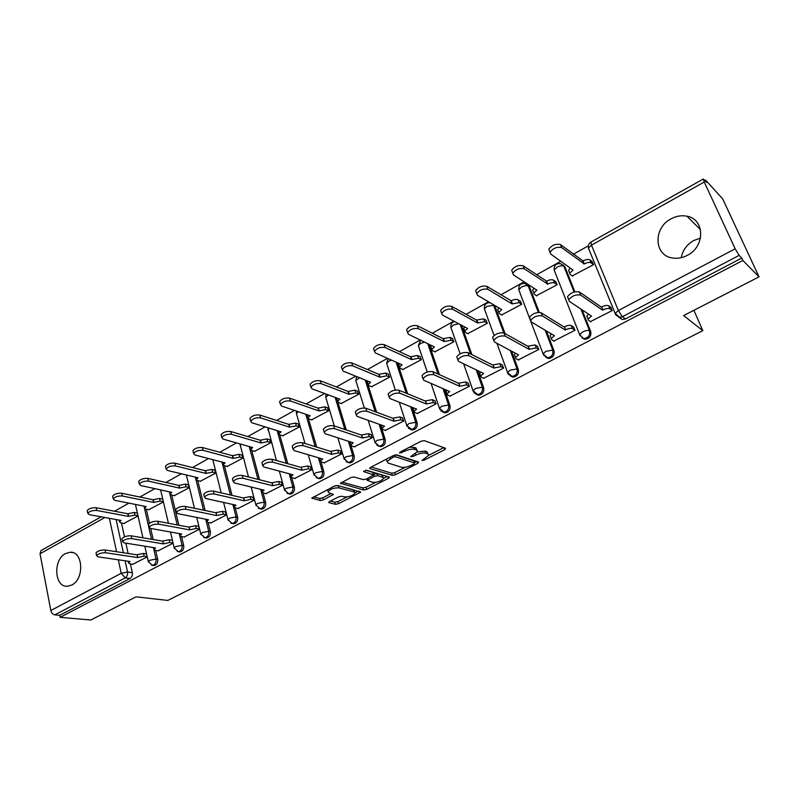 <?xml version="1.0" encoding="UTF-8"?>
<svg xmlns="http://www.w3.org/2000/svg" width="799" height="799" viewBox="0 0 799 799"><rect width="100%" height="100%" fill="white"/><g stroke="black" fill="none" stroke-linecap="round" stroke-linejoin="round"><path stroke-width="1.2" d="M421.972 460.554L424.139 460.134L444.723 449.667L445.532 448.259L424.269 440.639L421.053 441.238L400.039 452.114L399.53 453.113L404.464 451.305C408.529 449.418 411.924 448.778 414.671 449.388L416.489 450.007L417.517 451.605L410.686 456.549L413.113 456.469L415.78 455.1C419.795 453.243 423.14 452.614 425.817 453.203L427.585 453.812L428.564 455.33L421.972 460.554M71.78 585.038C84.604 579.055 83.136 551.11 70.202 552.239L65.528 553.547C52.844 559.66 54.302 587.445 67.396 586.266L71.78 585.038M687.29 255.38C705.337 246.661 704.908 219.036 686.87 216.189C681.547 215.151 676.274 216.03 671.05 218.836C653.093 227.835 653.862 255.45 672.349 257.977C677.352 258.826 682.336 257.967 687.29 255.38M681.237 257.687C682.666 250.247 686.85 244.524 693.802 240.509L700.493 238.082M505.098 333.622L494.631 305.388M539.275 312.369L529.497 286.831L527.28 284.554M574.89 291.825L565.023 267.056L562.985 264.868M329.617 501.482L328.709 502.251L329.098 502.721L335.49 504.299L338.536 503.7L360.739 492.074L337.568 485.472L334.401 486.082L311.84 498.067L320.269 500.534L323.375 499.934L333.443 494.431L329.138 492.943L328.069 491.645C330.526 488.918 334.152 487.66 338.966 487.879L354.017 491.894L354.996 493.133C352.579 495.799 349.013 497.038 344.299 496.858L341.802 496.219L338.726 496.818L329.617 501.482M704.259 182.012L591.47 245.143L618.356 310.531L735.16 248.799L704.259 182.012L703.33 179.006L706.696 182.412L705.637 180.145L722.666 198.861L759.05 276.844L683.624 315.575L702.82 330.666L167.83 600.429L135.99 596.833L90.856 620.014L60.135 617.337L742.87 260.464L741.752 258.057L739.125 255.39L622.371 316.714L619.085 317.333L615.729 314.726M759.05 276.844L742.87 260.464M392.359 475.335L395.435 474.746L417.767 463.38L418.506 462.022L396.733 454.881L393.537 455.48L370.746 467.275L369.747 468.144L370.107 468.643L392.359 475.335L391.7 473.218L394.766 472.628L405.293 467.255M388.424 478.311L366.641 489.397L363.575 489.997L340.424 483.295L350.831 477.582L354.007 476.973L363.295 479.62L366.411 479.02L373.682 474.946L363.725 471.63L366.391 470.251L389.083 477.003L389.423 477.462L388.424 478.311L387.905 476.653M121.468 523.035L124.494 536.838M125.862 543.13L128.14 553.497M130.417 563.904L132.324 572.653L127.54 572.004C127.9 574.641 127.121 576.598 125.223 577.877L54.811 614.87C52.814 614.451 51.486 612.993 50.816 610.496L40.04 553.767L41.049 550.551L101.163 516.823M705.637 180.145L704.958 180.514M588.334 245.842L573.392 254.212M560.768 261.283L536.578 274.826M524.094 281.817L500.833 294.851M488.479 301.772L466.087 314.317M453.862 321.158L432.299 333.233M420.214 340.004L399.45 351.64M387.495 358.332L367.49 369.538M355.655 376.169L336.379 386.966M324.664 393.527L306.087 403.934M294.491 410.426L276.584 420.454M265.108 426.886L247.83 436.554M236.474 442.916L219.815 452.254M208.569 458.546L192.499 467.545M181.373 473.787L165.852 482.476M154.836 488.648L139.865 497.028M128.949 503.14L114.497 511.24M60.135 617.337L59.745 615.31L54.811 614.87M735.16 248.799L739.125 255.39M572.234 275.905L593.537 264.679L591.919 261.433M590.491 321.568L612.294 310.521L610.606 307.166M553.857 341.003L575.02 330.267L573.392 326.951M536.439 295.69L557.133 284.764L555.565 281.548M518.261 359.89L538.816 349.453L537.238 346.157M501.642 314.916L521.747 304.279L520.229 301.093M483.645 378.257L503.63 368.089L502.102 364.833M467.795 333.612L487.34 323.255L485.882 320.099M449.987 396.104L469.422 386.217L467.934 382.991M434.866 351.79L453.882 341.722L452.464 338.586M417.248 413.463L436.144 403.845L434.706 400.649M402.816 369.488L421.313 359.68L419.944 356.574M385.378 430.361L403.765 421.003L402.366 417.837M371.615 386.716L389.622 377.158L388.284 374.092M354.347 446.811L372.244 437.692L370.896 434.556M341.213 403.495L358.751 394.187L357.463 391.14M324.134 462.841L341.563 453.952L340.244 450.846M311.6 419.845L328.689 410.776L327.43 407.75M294.691 478.441L311.67 469.792L310.392 466.716M282.746 435.775L299.385 426.936L298.177 423.939M265.997 493.652L282.546 485.223L281.308 482.167M254.601 451.305L270.831 442.686L269.653 439.72M238.022 508.484L254.152 500.264L252.953 497.238M227.156 466.446L242.986 458.047L241.837 455.1M210.746 522.946L226.467 514.926L225.308 511.929M200.389 481.228L215.82 473.028L214.711 470.112M184.13 537.048L199.47 529.228L198.342 526.261M174.262 495.65L189.323 487.64L188.244 484.753M148.764 509.722L163.425 501.932M158.162 550.811L173.093 543.2M146.287 509.233L149.473 523.205M150.671 528.449L153.198 539.555M155.675 550.421L157.703 559.3L156.035 559.05C156.344 562.566 155.136 564.663 152.419 565.312L151.45 565.143M171.705 495.09L178.866 525.233M181.563 536.588L183.71 545.627L182.052 545.347C182.392 548.923 181.143 551.04 178.337 551.7L177.258 551.48M197.733 480.599L205.133 510.511M208.08 522.416L210.357 531.615L208.729 531.305C209.078 534.94 207.8 537.088 204.894 537.747L203.695 537.477M224.399 465.737L232.03 495.37M235.256 507.884L237.663 517.243L236.065 516.913C236.444 520.608 235.126 522.796 232.119 523.445L230.771 523.105M270.801 442.556L267.715 441.647L260.973 442.956L231.46 434.306C227.016 433.917 223.8 435.006 221.782 437.582L223.031 439.08L252.694 447.55L250.736 449.318L251.715 450.486L259.585 479.77M282.506 485.083L279.42 484.294L272.599 485.692L243.016 478.281C238.541 478.022 235.266 479.12 233.188 481.577L234.407 482.946L264.149 490.177L262.142 491.884L263.101 492.963L265.677 502.511L264.099 502.142C264.509 505.917 263.151 508.124 260.025 508.783L258.526 508.354M279.75 434.846L287.8 463.7M291.685 477.642L294.412 487.39L292.863 487C293.293 490.836 291.895 493.083 288.659 493.742L286.981 493.203M308.464 418.746L316.704 447.11M320.988 461.882L323.895 471.889L322.377 471.46C322.836 475.375 321.388 477.652 318.032 478.301L316.154 477.632M336.639 397.972L337.667 401.408M337.887 402.117L346.297 429.962M349.862 441.737L350.821 444.933M351.021 445.602L354.157 455.969L352.679 455.51C353.168 459.495 351.66 461.812 348.174 462.451L346.077 461.622M366.691 380.654L376.619 412.214M380.564 424.788L385.228 439.62L383.79 439.12C384.309 443.195 382.751 445.552 379.116 446.182L376.788 445.153M397.522 362.786L407.66 393.797M412.074 407.29L417.148 422.831L415.75 422.301C416.289 426.456 414.681 428.843 410.896 429.463L408.329 428.194M429.123 344.339L439.43 374.641M444.394 389.223L449.947 405.572L448.589 405.003C449.168 409.258 447.49 411.685 443.545 412.294L440.718 410.726M461.512 325.243L471.909 354.626M477.542 370.526L483.665 387.845L482.346 387.225C482.956 391.58 481.208 394.047 477.103 394.636L474.027 392.728M511.54 351.131L518.341 369.597L517.063 368.948C517.712 373.403 515.884 375.91 511.6 376.469L508.274 374.172M546.386 330.946L554.007 350.841L552.778 350.142C553.457 354.706 551.56 357.253 547.075 357.792L543.54 355.056M582.062 309.822L590.711 331.535L589.542 330.786C590.261 335.47 588.264 338.057 583.58 338.556L584.758 339.295C589.442 338.796 591.43 336.209 590.711 331.535M702.82 330.666L693.902 310.302M132.814 564.244L147.236 556.903M123.855 523.465L138.027 515.934M153.288 565.442L154.097 565.562C156.814 564.903 158.012 562.816 157.703 559.3M179.096 551.829L179.995 551.969C182.801 551.31 184.04 549.203 183.71 545.627M205.543 537.867L206.532 538.047C209.428 537.387 210.706 535.24 210.357 531.615M232.639 523.555L233.727 523.774C236.734 523.115 238.052 520.938 237.663 517.243M260.404 508.863L261.613 509.133C264.729 508.484 266.087 506.266 265.677 502.511M288.878 493.792L290.207 494.122C293.443 493.472 294.841 491.225 294.412 487.39M318.082 478.311L319.55 478.711C322.906 478.072 324.354 475.795 323.895 471.889M348.074 462.441L349.662 462.901C353.148 462.261 354.646 459.944 354.157 455.969M378.886 446.142L380.574 446.661C384.199 446.032 385.747 443.685 385.228 439.62M410.506 429.383L412.314 429.982C416.089 429.363 417.697 426.986 417.148 422.831M442.976 412.144L444.923 412.843C448.858 412.244 450.536 409.817 449.947 405.572M476.324 394.406L478.431 395.225C482.536 394.646 484.284 392.179 483.665 387.845M510.591 376.149L512.878 377.108C517.163 376.549 518.98 374.052 518.341 369.597M545.827 357.323L548.314 358.471C552.788 357.942 554.686 355.395 554.007 350.841M582.062 337.917L584.758 339.295M59.745 615.31L130.027 578.496C131.915 577.218 132.684 575.27 132.324 572.653M741.752 258.057L625.537 318.931L622.271 319.54L618.945 317.293M428.154 454.092L426.886 451.655L427.585 453.812M417.348 451.954L425.118 451.045L426.886 451.655M417.098 450.306L415.79 447.83L416.489 450.007M409.627 447.16L415.79 447.83M428.534 455.41L443.785 447.63M371.245 467.016L391.7 473.218M414.511 462.561L416.708 461.432M414.012 463.909L414.521 462.961L395.375 456.738L393.138 457.158L387.026 461.462L388.134 463.07L401.338 467.215C404.034 467.765 407.33 467.125 411.245 465.328L414.012 463.909M414.661 463.03L413.842 460.823L414.521 462.961M395.565 454.841L413.842 460.823M386.386 459.185L386.746 460.554M387.245 476.454L383.63 478.301M375.68 482.356L366.002 487.29L366.641 489.397M342.022 482.137L362.946 487.889L366.002 487.29M373.572 474.576L372.674 472.309L365.652 470.231M372.714 482.306C377.458 482.526 381.083 481.248 383.59 478.461L382.681 477.213L377.547 475.705L374.431 476.304L367.19 480.359L372.714 482.306M383.29 477.502L382.022 475.085L382.681 477.213M373.493 474.306L376.888 473.567L382.022 475.085M354.726 492.224L353.388 489.787L354.017 491.894M335.48 485.652L338.337 485.732L353.388 489.787M327.4 489.697L327.73 490.446M313.528 496.888L319.66 498.416L322.756 497.807L331.176 493.472M330.387 501.083L334.881 502.201L337.927 501.612L347.146 496.908M355.046 492.883L358.511 491.115M593.537 264.679L591.12 262.861C589.542 262.052 587.255 262.392 584.249 263.89L561.697 247.62C556.983 246.611 553.088 248.159 550.002 252.274L550.541 253.932L573.033 270.102L569.747 273.168L570.166 274.437L572.653 276.204M568.998 271.52L568.578 270.232L570.296 268.134M549.352 250.906L548.803 249.238C551.879 245.113 555.774 243.565 560.489 244.594L583.05 260.953C586.057 259.455 588.344 259.106 589.922 259.925L591.12 262.861M592.339 261.752L589.922 259.925M582.701 261.143L583.889 264.089M612.284 310.501L609.897 308.833C608.339 308.114 606.022 308.484 602.945 309.962L601.717 306.926C604.783 305.448 607.1 305.068 608.658 305.797L611.045 307.475M587.245 317.203L586.856 316.005L588.493 314.107M568.029 298.187L567.53 296.629C570.756 292.664 574.721 291.116 579.445 291.985L601.347 307.116M602.586 310.162L580.703 295.121C575.979 294.262 572.004 295.81 568.768 299.765L569.268 301.323L591.47 316.074L588.064 319.031L588.444 320.229L590.92 321.847M557.123 284.734L554.616 283.036C552.998 282.277 550.721 282.636 547.784 284.094L524.264 268.784C519.58 267.845 515.764 269.333 512.828 273.248L513.437 274.906L536.888 290.127L533.782 293.013L534.261 294.292L536.848 295.95M533.143 291.385L532.663 290.097L534.072 288.299M512.299 271.9L511.69 270.232C514.616 266.317 518.421 264.829 523.115 265.777L546.646 281.168C549.572 279.71 551.849 279.36 553.477 280.119L554.616 283.036M555.974 281.827L553.477 280.119M546.306 281.358L547.445 284.284M521.727 304.229L519.15 302.641L512.019 303.9L487.929 289.328C483.265 288.459 479.54 289.887 476.733 293.613L477.422 295.27L501.762 309.583L498.816 312.309L499.355 313.588L502.052 315.146M498.206 310.651L497.757 309.423L498.886 307.885M476.224 292.214L475.645 290.626C478.441 286.891 482.177 285.463 486.831 286.342L511.27 300.814C514.127 299.395 516.384 299.036 518.052 299.755L519.15 302.641M520.638 301.343L518.052 299.755M510.931 301.003L512.019 303.9M575 330.217L572.533 328.679C570.925 327.999 568.618 328.379 565.622 329.827L564.444 326.801C567.44 325.363 569.737 324.983 571.355 325.662L573.822 327.22M550.541 336.739L550.102 335.54L551.41 333.932M530.087 318.831L529.507 317.273C532.573 313.508 536.459 312.019 541.153 312.808L564.084 326.991M565.263 330.007L542.351 315.925C537.647 315.146 533.762 316.634 530.686 320.389L531.265 321.937L554.466 335.75L551.25 338.546L551.7 339.735L554.286 341.253M538.796 349.383L536.239 347.945L529.018 349.293L528.239 346.117L535.11 344.958L537.667 346.396M514.806 355.675L514.386 354.526L515.395 353.198M493.153 338.796L492.603 337.308C495.53 333.732 499.325 332.294 503.999 333.013L527.899 346.297M529.018 349.293L505.138 336.099C500.464 335.4 496.658 336.828 493.732 340.394L494.371 341.942L518.521 354.876L515.485 357.503L515.984 358.701L518.681 360.119M487.32 323.186L484.663 321.707L477.582 322.976L452.643 309.273C448.009 308.484 444.354 309.862 441.667 313.398L442.426 315.046L467.615 328.499L464.818 331.076L465.418 332.354L468.194 333.822M464.219 329.378L463.81 328.209L464.678 326.931M441.158 311.94L440.639 310.431C443.305 306.886 446.961 305.508 451.595 306.307L476.544 320.099L483.625 318.831L484.663 321.707M486.281 320.319L483.625 318.831M476.544 320.099L477.582 322.976M453.852 341.632L451.125 340.254L444.094 341.533L418.356 328.659C413.742 327.93 410.157 329.258 407.6 332.634L408.429 334.272L434.386 346.906L431.75 349.333L432.399 350.601L435.265 351.979M431.16 347.605L430.781 346.486L431.43 345.458M407.091 331.116L406.611 329.687C409.168 326.302 412.753 324.983 417.358 325.712L443.105 338.666L450.127 337.398L451.125 340.254M452.853 338.786L450.127 337.398M443.105 338.666L444.094 341.533M421.283 359.58L418.486 358.292L411.505 359.58L385.028 347.495C380.444 346.836 376.928 348.114 374.471 351.34L375.37 352.958L402.067 364.803L399.56 367.111L400.259 368.369L403.215 369.667M398.981 365.333L399.091 363.485M373.962 349.752L373.533 348.414C375.989 345.188 379.495 343.91 384.079 344.579L410.566 356.744L417.537 355.465L418.486 358.292M420.334 356.763L417.537 355.465M410.566 356.744L411.505 359.58M503.6 368.009L500.963 366.671L493.792 368.029L493.053 364.883L499.884 363.705L502.521 365.053M480.059 374.072L479.67 372.983L480.419 371.915M457.268 358.172L456.778 356.773C459.565 353.358 463.28 351.979 467.934 352.629L492.723 365.053M493.792 368.029L469.013 355.695C464.359 355.056 460.643 356.434 457.847 359.83L458.566 361.368L483.595 373.453L480.718 375.939L481.278 377.128L484.074 378.456M469.383 386.117L466.666 384.878L459.555 386.247L458.856 383.121L465.647 381.942L468.354 383.18M446.261 391.969L446.431 390.112M422.421 376.998L421.972 375.67C424.639 372.424 428.284 371.096 432.908 371.685L458.536 383.29M459.555 386.247L433.937 374.721C429.313 374.152 425.657 375.48 422.991 378.716L423.78 380.234L449.637 391.52L446.911 393.867L447.53 395.046L450.416 396.284M436.104 403.735L433.318 402.586L426.247 403.954L425.597 400.858L432.339 399.67L435.125 400.828M413.383 409.378L413.393 407.82M388.554 395.295L388.154 394.047C390.701 390.951 394.277 389.672 398.871 390.192L425.278 401.028M426.247 403.954L399.85 393.208C395.255 392.699 391.67 393.977 389.123 397.063L389.982 398.561L416.609 409.088L414.022 411.305L414.701 412.474L417.667 413.632M389.582 377.058L386.726 375.85L379.795 377.148L352.619 365.822C348.064 365.213 344.609 366.451 342.262 369.528L343.23 371.126L370.606 382.232L368.219 384.419L368.978 385.667L372.004 386.876M367.65 382.601L367.63 381.033M341.752 367.89L341.363 366.631C343.72 363.545 347.166 362.307 351.71 362.916L378.896 374.332L385.817 373.043L386.726 375.85M388.684 374.262L385.817 373.043M378.896 374.332L379.795 377.148M403.725 420.883L400.868 419.815L393.857 421.193L393.238 418.117L399.939 416.918L402.796 417.997M381.393 426.316L381.273 425.038M355.635 413.093L355.275 411.914C357.712 408.958 361.218 407.72 365.792 408.189L392.928 418.286M393.857 421.193L366.721 411.175C362.147 410.716 358.641 411.964 356.194 414.901L357.133 416.379L384.469 426.177L382.012 428.284L382.751 429.433L385.797 430.511M358.721 394.077L355.795 392.948L348.913 394.247L321.088 383.64C316.564 383.091 313.178 384.289 310.911 387.225L311.96 388.803L339.965 399.21L337.697 401.278L338.516 402.506L341.612 403.645M337.138 399.42L337.018 398.112M310.421 385.537L310.072 384.349C312.319 381.403 315.705 380.204 320.229 380.763L348.054 391.45L354.936 390.162L355.795 392.948M357.852 391.29L354.936 390.162M348.054 391.45L348.913 394.247M372.204 437.572L369.288 436.584L362.327 437.962L361.737 434.916L368.399 433.707L371.315 434.706M350.252 442.816L350.042 441.797M323.625 430.391L323.295 429.293C325.632 426.466 329.078 425.268 333.632 425.687L361.438 435.075M362.327 437.962L334.511 428.654C329.967 428.244 326.521 429.443 324.174 432.259L325.183 433.707L353.188 442.816L350.851 444.813L351.65 445.952L354.776 446.951M328.649 410.656L325.672 409.607L318.841 410.906L290.407 400.988C285.912 400.489 282.586 401.647 280.409 404.454L281.518 406.012L310.122 415.74L307.965 417.697L308.833 418.916L312 419.974M307.415 415.81L307.225 414.751M279.92 402.716L279.6 401.597C281.767 398.781 285.103 397.622 289.588 398.132L318.022 408.129L324.853 406.831L325.672 409.607M327.83 407.889L324.853 406.831M318.022 408.129L318.841 410.906M341.523 453.822L338.546 452.903L331.625 454.291L331.076 451.275L337.697 450.057L340.674 450.976M319.92 458.886L319.67 458.117M292.484 447.23L292.184 446.192C294.432 443.505 297.817 442.336 302.342 442.706L330.786 451.435M331.625 454.291L303.181 445.652C298.656 445.293 295.27 446.451 293.023 449.138L294.102 450.566L322.726 459.026L320.509 460.913L321.358 462.032L324.554 462.961M299.355 426.816L296.319 425.827L289.538 427.135L260.544 417.867C256.079 417.428 252.804 418.546 250.706 421.233L251.885 422.761L281.038 431.85L278.991 433.707L279.91 434.906L283.136 435.894M278.452 431.79L278.991 433.707M250.227 419.445L249.947 418.396C252.025 415.71 255.3 414.581 259.765 415.031L288.759 424.379L295.54 423.08L296.319 425.827M298.566 424.069L295.54 423.08M288.759 424.379L289.538 427.135M311.63 469.652L308.594 468.803L301.722 470.192L301.203 467.205L307.785 465.977L310.821 466.836M290.377 474.546L290.127 474.017M262.172 463.62L261.912 462.651C264.07 460.074 267.395 458.946 271.89 459.265L300.923 467.355M301.722 470.192L272.689 462.182C268.194 461.872 264.868 463.011 262.701 465.577L263.86 466.976L293.053 474.806L290.946 476.594L291.855 477.692L295.121 478.561M251.715 450.486L255.001 451.415M250.217 447.37L249.977 446.771M221.303 435.745L221.053 434.766C223.061 432.189 226.287 431.09 230.721 431.5L260.234 440.219L266.966 438.911L267.715 441.647M270.052 439.84L266.966 438.911M260.234 440.219L260.973 442.956M272.599 485.692L272.109 482.726L278.641 481.487L281.737 482.276M232.669 479.59L232.439 478.681C234.516 476.214 237.782 475.115 242.247 475.385L271.83 482.876M266.427 493.762L263.101 492.963M242.946 457.917L239.82 457.068L233.128 458.386L203.126 450.326C198.711 449.977 195.535 451.036 193.598 453.502L194.906 454.971L225.048 462.861L223.191 464.539L224.219 465.687L227.555 466.556M193.138 451.625L192.909 450.716C194.846 448.239 198.012 447.18 202.417 447.54L232.419 455.67L239.111 454.351L239.82 457.068M242.237 455.21L239.111 454.351M232.419 455.67L233.128 458.386M254.112 500.114L250.976 499.395L244.204 500.793L243.745 497.857L250.247 496.608L253.383 497.338M203.935 495.14L203.725 494.291C205.723 491.924 208.948 490.856 213.383 491.085L243.475 497.997M244.204 500.793L214.112 493.962C209.668 493.742 206.442 494.811 204.444 497.168L205.733 498.506L235.975 505.168L234.057 506.786L235.076 507.844L238.452 508.573M215.79 472.898L212.614 472.109L205.972 473.427L175.51 465.937C171.126 465.627 168 466.666 166.132 469.023L167.5 470.461L198.092 477.792L196.314 479.39L197.393 480.519L200.789 481.318M165.683 467.105L165.473 466.256C167.341 463.879 170.467 462.851 174.841 463.16L205.303 470.731L211.935 469.413L212.614 472.109M215.111 470.212L211.935 469.413M205.303 470.731L205.972 473.427M226.437 514.786L223.251 514.117L216.529 515.515L216.1 512.598L222.551 511.35L225.737 512.019M175.95 510.291L175.76 509.492C177.688 507.235 180.854 506.196 185.268 506.376L215.83 512.738M216.529 515.515L185.957 509.233C181.543 509.053 178.367 510.092 176.439 512.349L177.787 513.657L208.499 519.779L206.671 521.318L207.74 522.356L211.176 523.025M189.293 487.51L186.077 486.781L179.485 488.099L148.594 481.148C144.239 480.888 141.163 481.897 139.356 484.164L140.784 485.562L171.795 492.354L170.097 493.882L171.226 494.99L174.661 495.73M138.906 482.206L138.726 481.407C140.534 479.13 143.61 478.132 147.955 478.401L178.836 485.422L185.428 484.104L186.077 486.781M188.644 484.843L185.428 484.104M178.836 485.422L179.485 488.099M199.44 529.078L196.214 528.479L189.533 529.867L189.133 526.98L195.545 525.732L198.771 526.341M148.664 525.063L148.494 524.324C150.362 522.146 153.478 521.138 157.862 521.288L188.874 527.12M189.533 529.867L158.522 524.114C154.127 523.974 151.001 524.983 149.143 527.15L150.562 528.429L181.703 534.032L179.965 535.5L181.083 536.509L184.569 537.128M163.386 501.762L160.18 501.093L153.628 502.421L122.347 495.989C118.022 495.77 114.986 496.748 113.238 498.926L114.726 500.294L146.127 506.576L144.499 508.024L145.678 509.113L149.163 509.802M112.809 496.938L112.649 496.189C114.387 494.002 117.423 493.033 121.748 493.263L153.018 499.765L159.56 498.446L160.18 501.093M162.766 499.115L159.56 498.446M153.018 499.765L153.628 502.421M173.053 543.03L169.827 542.481L163.206 543.879L162.826 541.013L169.198 539.754L172.414 540.314M122.077 539.465L121.927 538.776C123.715 536.688 126.791 535.7 131.156 535.809L162.577 541.143M163.206 543.879L131.775 538.626C127.411 538.516 124.334 539.505 122.537 541.582L124.015 542.831L155.565 547.944L153.897 549.332L155.066 550.321L158.602 550.881M137.967 515.655L134.891 515.075L128.389 516.394L96.739 510.461C92.444 510.281 89.458 511.23 87.77 513.328L89.318 514.666L121.068 520.459L119.51 521.837L120.739 522.896L124.254 523.535M87.341 511.31L87.201 510.611C88.889 508.514 91.875 507.565 96.17 507.755L127.81 513.757L134.302 512.439L134.891 515.075M137.378 513.028L134.302 512.439M127.81 513.757L128.389 516.394M147.176 556.623L144.09 556.144L137.508 557.542L137.148 554.706L143.48 553.447L146.567 553.927M96.14 553.517L96.01 552.868C97.738 550.871 100.774 549.902 105.108 549.982L136.909 554.836M137.508 557.542L105.698 552.768C101.363 552.698 98.327 553.657 96.589 555.655L98.127 556.873L130.047 561.507L128.459 562.836L129.678 563.794L133.253 564.314M423.75 458.956L424.139 460.134M401.368 451.425L401.777 452.693M412.723 455.25L413.113 456.469M493.333 304.629L503.809 332.923M494.951 306.067L493.662 305.318L486.921 306.377L484.384 308.883L484.833 310.102M519.27 291.016L518.781 289.737C518.571 285.163 520.688 283.086 525.153 283.505L528.249 286.032L538.336 312.399M529.497 286.831L528.249 286.032C526.601 285.293 524.344 285.642 521.477 287.071L518.781 289.737L529.427 317.832M554.396 270.651L554.156 270.042C553.937 265.318 556.124 263.201 560.728 263.69L563.824 266.197L574.111 292.034M565.023 267.056L563.824 266.197C562.226 265.408 559.949 265.747 557.013 267.226L554.156 270.042L579.615 334.621L582.611 331.935C585.647 330.496 587.954 330.107 589.542 330.786L580.883 309.043M116.145 519.56L123.366 552.768M125.103 560.788L127.54 572.004L121.208 573.292L118.312 559.809M116.574 551.729L109.383 518.321M104.849 517.502L40.04 553.767M50.816 610.496L121.208 573.292L125.223 577.877L130.027 578.496M144 506.147L144.479 508.254M144.519 508.434L151.53 539.275M153.428 547.595L153.867 549.542M153.907 549.712L156.035 559.05L149.683 560.329L148.284 561.557L152.419 565.312L154.097 565.562M169.368 491.824L177.218 524.923M179.266 533.592L182.052 545.347L175.66 546.626L174.192 547.914L178.337 551.7L179.995 551.969M195.346 477.133L203.505 510.171M205.743 519.23L208.729 531.305L202.287 532.573L200.749 533.942L204.894 537.747L206.532 538.047M221.962 462.052L230.432 495M232.869 504.489L236.065 516.913L229.593 518.171L227.965 519.61L232.119 523.445L233.727 523.774M249.228 446.561L258.007 479.37M260.674 489.338L264.099 502.142L257.588 503.4L255.88 504.918L260.025 508.783L261.613 509.133M277.163 430.641L286.252 463.27M289.178 473.767L292.863 487L286.302 488.249L284.504 489.857L288.659 493.742L290.207 494.122M305.797 414.272L315.186 446.641M318.401 457.747L322.377 471.46L315.775 472.708L313.877 474.396L318.032 478.301L319.55 478.711M335.151 397.423L344.818 429.463M348.374 441.258L352.679 455.51L346.037 456.748L344.029 458.526L348.174 462.451L349.662 462.901M365.243 380.064L375.17 411.675M379.126 424.269L383.79 439.12L377.098 440.359L374.981 442.247L379.116 446.182L380.574 446.661M396.104 362.157L406.252 393.218M410.666 406.741L415.75 422.301L409.018 423.52L406.781 425.517L412.314 429.982M427.745 343.67L438.052 374.022M443.026 388.634L448.589 405.003L441.817 406.212L439.45 408.329L444.923 412.843M460.184 324.534L470.581 353.957M476.214 369.887L482.346 387.225L475.535 388.424L473.028 390.671L478.431 395.225M510.261 350.441L517.063 368.948L510.211 370.137L507.555 372.514L512.878 377.108M545.158 330.207L552.778 350.142L545.897 351.31L543.07 353.837L548.314 358.471M580.104 335.86L579.615 334.621L583.58 338.556M543.52 355.006L530.846 321.588M507.964 373.632L496.918 343.3M473.398 391.73L463.63 363.805M451.335 328.669L450.926 327.51L453.323 325.143L458.716 323.745M439.79 409.338L431.061 383.41M418.736 346.736L418.366 345.637L420.634 343.4L424.509 342.092M407.091 426.466L399.25 402.227M387.006 364.324L386.666 363.285L388.813 361.178L391.5 360.119M375.27 443.135L368.179 420.344M356.104 381.453L355.795 380.474L359.51 377.737M344.289 459.375L337.847 437.832M326.002 398.152L325.732 397.223L328.469 394.936M314.107 475.185L308.244 454.741M296.679 414.421L296.429 413.542L298.317 411.725M284.714 490.596L279.34 471.13M268.084 430.281L267.865 429.463L269.043 428.104M256.07 505.617L251.136 487.02M240.209 445.752L240.619 444.104M228.134 520.269L223.6 502.441M213.023 460.843L213.033 459.715M200.899 534.551L196.724 517.432M186.497 475.565L186.317 474.966M174.332 548.494L170.467 532.014M160.609 489.947L168.419 523.275M148.414 562.096L144.839 546.206M625.537 318.931L622.371 316.714L618.356 310.531L615.17 313.398L615.52 314.586M703.33 179.006L590.95 242.047L591.47 245.143L588.434 248.149L588.833 249.448L588.553 248.419M622.271 319.54L615.17 313.398L588.434 248.149C587.924 245.533 588.763 243.495 590.95 242.047L590.99 242.027M425.118 451.045L425.817 453.203M415.37 453.812L415.78 455.1M413.972 447.2L414.671 449.388M404.064 450.037L404.464 451.305M444.074 447.74L444.723 449.667M369.877 467.904L370.107 468.643M417.188 461.592L417.767 463.38M394.766 472.628L395.435 474.746M394.816 454.991L395.375 456.738M392.738 455.889L393.138 457.158M389.932 457.348L390.321 458.616M362.946 487.889L363.575 489.997M340.594 483.035L340.813 483.794M372.674 472.309L373.333 474.456M363.575 471.11L363.725 471.63M376.888 473.567L377.547 475.705M373.782 474.167L374.431 476.304M367.8 478.311L368.169 479.52M338.337 485.732L338.966 487.879M332.084 493.712L332.524 495.23M322.756 497.807L323.375 499.934M319.66 498.416L320.269 500.534M312.029 497.777L312.249 498.556M359.33 491.335L359.8 492.883M337.927 501.612L338.536 503.7M334.881 502.201L335.49 504.299M328.888 501.992L329.098 502.721M572.434 269.672L572.683 270.302M583.05 260.953L584.249 263.89M560.489 244.594L561.697 247.62M602.945 309.962L601.717 306.926M609.897 308.833L608.658 305.797M591.1 316.264L590.87 315.675M580.703 295.121L579.445 291.985M536.339 289.767L536.548 290.317M546.646 281.168L547.784 284.094M523.115 265.777L524.264 268.784M511.27 300.814L512.359 303.72M486.831 286.342L487.929 289.328M565.622 329.827L564.444 326.801M572.533 328.679L571.355 325.662M554.116 335.94L553.917 335.43M542.351 315.925L541.153 312.808M529.357 349.113L528.239 346.117M536.239 347.945L535.11 344.958M505.138 336.099L503.999 333.013M476.873 319.92L477.912 322.796M451.595 306.307L452.643 309.273M443.425 338.496L444.414 341.353M417.358 325.712L418.356 328.659M410.876 356.564L411.815 359.41M384.079 344.579L385.028 347.495M494.132 367.85L493.053 364.883M500.963 366.671L499.884 363.705M469.013 355.695L467.934 352.629M459.874 386.067L458.856 383.121M466.666 384.878L465.647 381.942M433.937 374.721L432.908 371.685M426.566 403.785L425.597 400.858M433.318 402.586L432.339 399.67M399.85 393.208L398.871 390.192M379.195 374.162L380.094 376.978M351.71 362.916L352.619 365.822M394.157 421.023L393.238 418.117M400.868 419.815L399.939 416.918M366.721 411.175L365.792 408.189M348.344 391.29L349.203 394.087M320.229 380.763L321.088 383.64M362.626 437.802L361.737 434.916M369.288 436.584L368.399 433.707M334.511 428.654L333.632 425.687M318.302 407.969L319.121 410.746M289.588 398.132L290.407 400.988M331.915 454.132L331.076 451.275M338.546 452.903L337.697 450.057M303.181 445.652L302.342 442.706M289.028 424.229L289.817 426.986M259.765 415.031L260.544 417.867M302.012 470.042L301.203 467.205M308.594 468.803L307.785 465.977M272.689 462.182L271.89 459.265M260.504 440.069L261.243 442.806M230.721 431.5L231.46 434.306M272.868 485.542L272.109 482.726M279.42 484.294L278.641 481.487M243.016 478.281L242.247 475.385M232.689 455.52L233.398 458.236M202.417 447.54L203.126 450.326M244.474 500.643L243.745 497.857M250.976 499.395L250.247 496.608M214.112 493.962L213.383 491.085M205.553 470.581L206.232 473.278M174.841 463.16L175.51 465.937M216.789 515.375L216.1 512.598M223.251 514.117L222.551 511.35M185.957 509.233L185.268 506.376M179.086 485.283L179.735 487.959M147.955 478.401L148.594 481.148M189.792 529.737L189.133 526.98M196.214 528.479L195.545 525.732M158.522 524.114L157.862 521.288M153.258 499.625L153.877 502.281M121.748 493.263L122.347 495.989M163.455 543.739L162.826 541.013M169.827 542.481L169.198 539.754M131.775 538.626L131.156 535.809M128.05 513.627L128.629 516.264M96.17 507.755L96.739 510.461M137.758 557.412L137.148 554.706M144.09 556.144L143.48 553.447M105.698 552.768L105.108 549.982M72.869 552.628L70.202 552.239M700.493 229.643L686.87 216.189M530.606 320.948L529.677 318.481M494.072 335.48L484.384 308.883C484.094 304.789 485.942 302.711 489.947 302.631M460.124 353.797L450.926 327.51C450.516 324.494 451.705 322.486 454.481 321.488M427.235 372.014L418.366 345.637L420.673 340.224M395.315 390.052L386.666 363.285L388.104 358.611M364.324 407.929L355.795 380.474L356.634 376.569M334.292 425.907L325.732 397.223L326.142 394.077M305.028 443.525L296.429 413.542L296.569 411.125M276.424 460.524L267.855 427.735M248.479 476.963L239.94 443.904M221.173 492.873L212.784 459.645M194.487 508.304L186.357 474.976M142.951 537.817L135.44 504.439M386.346 459.285L387.026 461.462M366.731 478.851L367.19 480.359M327.5 489.657L328.069 491.645M568.578 270.232L569.747 273.168M548.803 249.238L550.002 252.274M588.064 319.031L586.856 316.005M568.768 299.765L567.53 296.629M532.663 290.097L533.782 293.013M511.69 270.232L512.828 273.248M497.757 309.423L498.816 312.309M475.645 290.626L476.733 293.613M551.25 338.546L550.102 335.54M530.686 320.389L529.507 317.273M515.485 357.503L514.386 354.526M493.732 340.394L492.603 337.308M463.81 328.209L464.818 331.076M440.639 310.431L441.667 313.398M430.781 346.486L431.75 349.333M406.611 329.687L407.6 332.634M398.631 364.284L399.56 367.111M373.533 348.414L374.471 351.34M480.718 375.939L479.67 372.983M457.847 359.83L456.778 356.773M446.911 393.867L445.912 390.931M422.991 378.716L421.972 375.67M414.022 411.305L413.063 408.399M389.123 397.063L388.154 394.047M367.34 381.612L368.219 384.419M341.363 366.631L342.262 369.528M382.012 428.284L381.103 425.398M356.194 414.901L355.275 411.914M336.858 398.491L337.697 401.278M310.072 384.349L310.911 387.225M350.851 444.813L349.992 441.947M324.174 432.259L323.295 429.293M307.166 414.931L307.965 417.697M279.6 401.597L280.409 404.454M320.509 460.913L319.7 458.127M293.023 449.138L292.184 446.192M249.947 418.396L250.706 421.233M290.946 476.594L290.237 474.047M262.701 465.577L261.912 462.651M250.067 446.801L250.736 449.318M221.053 434.766L221.782 437.582M262.142 491.884L261.513 489.537M233.188 481.577L232.439 478.681M222.591 462.212L223.191 464.539M192.909 450.716L193.598 453.502M234.057 506.786L233.508 504.628M204.444 497.168L203.725 494.291M195.785 477.233L196.314 479.39M165.473 466.256L166.132 469.023M206.671 521.318L206.182 519.32M176.439 512.349L175.76 509.492M169.618 491.884L170.097 493.882M138.726 481.407L139.356 484.164M179.965 535.5L179.525 533.642M149.143 527.15L148.494 524.324M144.08 506.167L144.499 508.024M112.649 496.189L113.238 498.926M153.897 549.332L153.508 547.605M122.537 541.582L121.927 538.776M119.131 520.109L119.51 521.837M87.201 510.611L87.77 513.328M128.459 562.836L128.11 561.228M96.589 555.655L96.01 552.868"/></g></svg>
